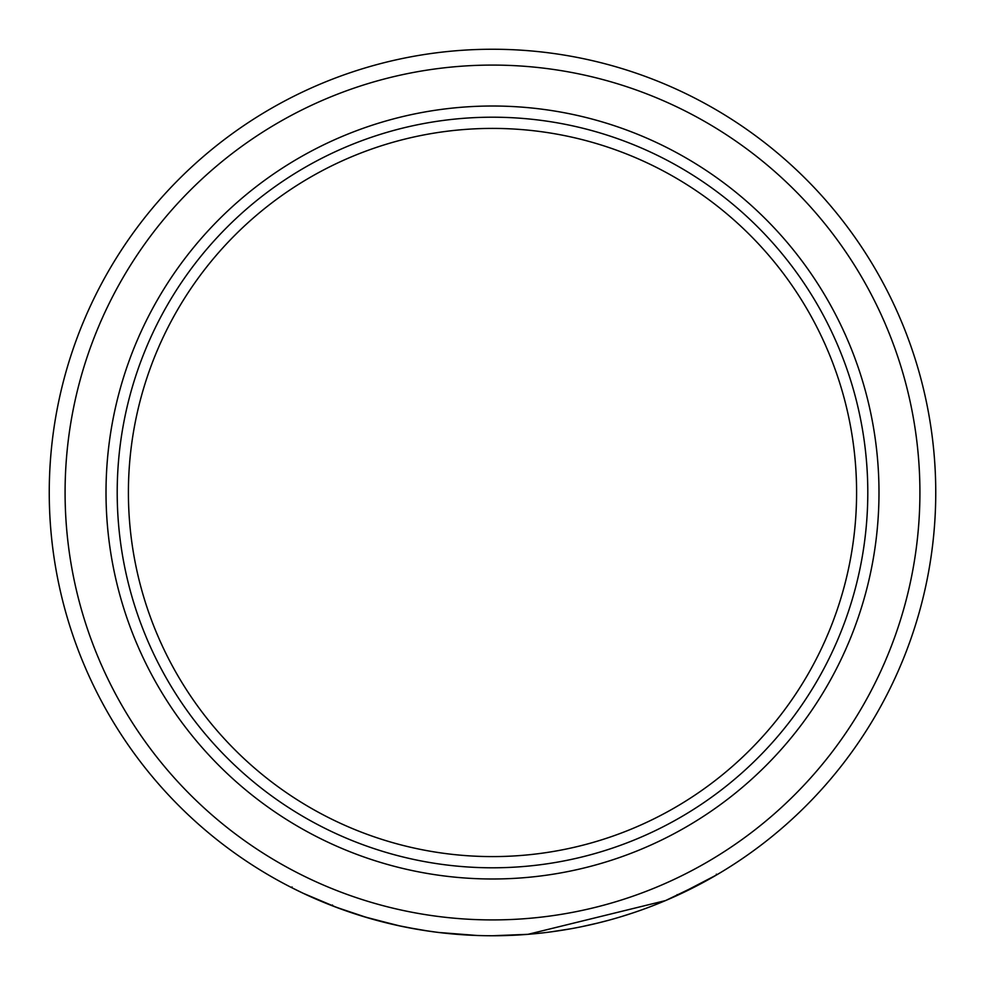 <?xml version="1.0" encoding="UTF-8"?>
<svg xmlns="http://www.w3.org/2000/svg" width="985" height="985" viewBox="0 0 985 985"><rect width="100%" height="100%" fill="white"/><g stroke="black" fill="none" stroke-linecap="round" stroke-linejoin="round"><path stroke-width="1.48" d="M492.5 856.593A364.093 364.093 0 0 1 128.407 492.5A364.093 364.093 0 0 1 492.5 128.407A364.093 364.093 0 0 1 856.593 492.5A364.093 364.093 0 0 1 492.5 856.593M676.781 895.624L716.748 874.84L703.832 882.129L665.589 900.561L527.997 934.322L492.5 935.75A443.25 443.25 0 0 1 49.25 492.5A443.25 443.25 0 0 1 492.5 49.25A443.25 443.25 0 0 1 935.75 492.5A443.25 443.25 0 0 1 492.5 935.75L488.129 935.725M573.024 928.375L574.612 928.079M594.94 923.745L596.024 923.487M596.393 923.401L608.619 920.273M621.72 916.493L632.899 912.923M645.741 908.416L647.145 907.899M653.215 905.584L660.861 902.531M673.568 897.076L676.584 895.722M677.101 894.614L677.163 895.451M677.101 895.476L674.466 896.682M671.733 897.901L670.096 898.615M662.24 901.964L659.839 902.949M653.658 905.412L646.369 908.182M635.029 912.208L629.341 914.092M598.252 922.945L581.482 926.725M571.017 928.744L550.935 931.884M550.073 931.995L546.884 932.401M515.635 935.147L522.259 934.753M337.498 907.764L303.257 893.321L291.695 887.657L292.052 886.943M332.462 904.993L332.167 905.732L353.984 913.551M358.158 914.905L378.917 920.95M390.762 923.918L404.133 926.848M417.147 929.298L428.943 931.17M437.599 932.339L443.915 933.078M464.661 934.876L463.627 934.814M455.033 934.162L453.051 933.989M442.844 932.955L437.451 932.315M436.392 932.179L423.439 930.332M418.059 929.458L397.669 925.481M395.379 924.977L378.782 920.913M374.485 919.744L362.135 916.149M358.799 915.102L347.471 911.359M347.2 911.26L340.194 908.761M332.29 905.781L335.134 906.877M335.319 906.951L367.442 917.737M367.245 917.688L400.55 926.109M406.497 927.328L428.61 931.12M433.979 931.872L439.458 932.561M354.415 913.698L355.499 914.043M357.678 914.745L363.662 916.616M364.007 916.715L398.543 925.678M400.07 926.011L402.89 926.602M415.522 929.015L417.788 929.409M431.886 931.588L434.52 931.945M438.682 932.475L477.097 935.479M478.821 935.541L483.684 935.664M492.5 867.797A375.297 375.297 0 0 1 117.203 492.5A375.297 375.297 0 0 1 492.5 117.203A375.297 375.297 0 0 1 867.797 492.5A375.297 375.297 0 0 1 492.5 867.797M492.5 106.011A386.489 386.489 0 0 1 878.989 492.5A386.489 386.489 0 0 1 492.5 878.989A386.489 386.489 0 0 1 106.011 492.5A386.489 386.489 0 0 1 492.5 106.011M492.5 65.084A427.416 427.416 0 0 1 919.916 492.5A427.416 427.416 0 0 1 492.5 919.916A427.416 427.416 0 0 1 65.084 492.5A427.416 427.416 0 0 1 492.5 65.084M492.5 935.75A443.25 443.25 0 0 1 49.25 492.5A443.25 443.25 0 0 1 492.5 49.25M716.341 874.163L716.748 874.84"/></g></svg>
